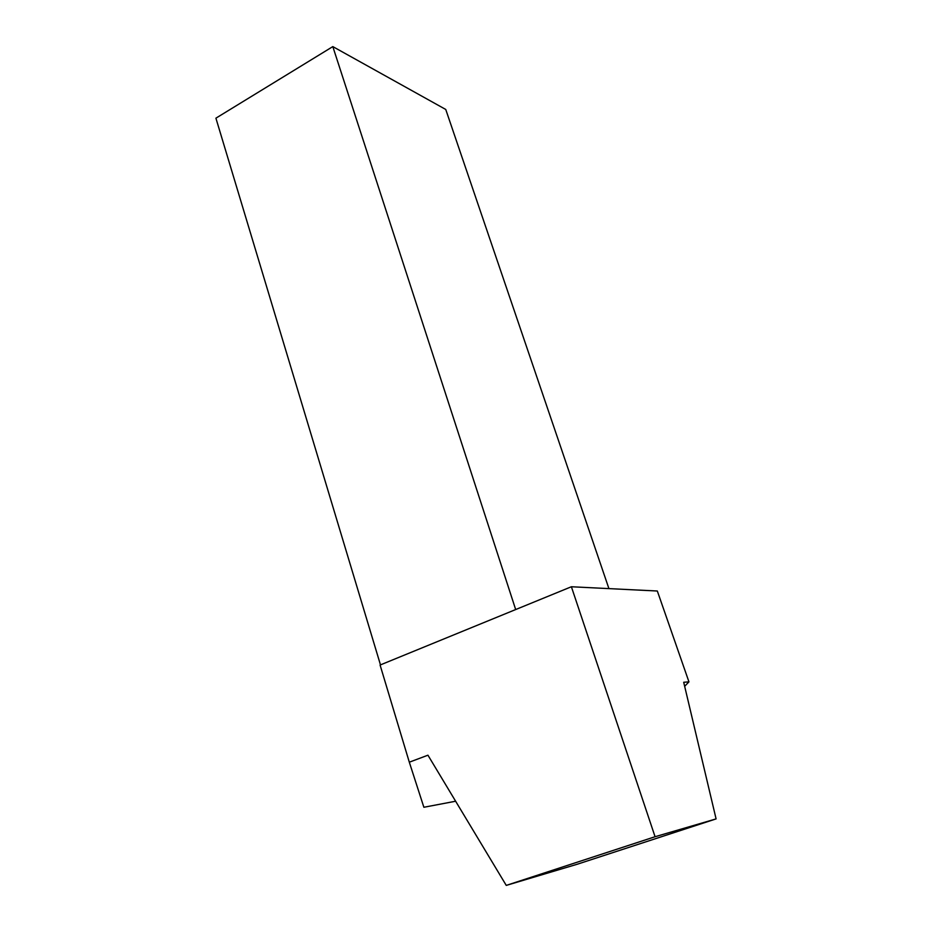 <?xml version="1.0" encoding="UTF-8"?>
<svg xmlns="http://www.w3.org/2000/svg" width="932" height="932" viewBox="0 0 932 932"><rect width="100%" height="100%" fill="white"/><g stroke="black" fill="none" stroke-linecap="round" stroke-linejoin="round"><path stroke-width="1.4" d="M684.659 686.313L688.946 681.851L657.328 591.016L571.386 586.752L655.068 836.726L716.091 818.902L683.704 682.271L688.946 681.851M380.477 664.877L215.909 118.178L332.817 46.6L445.752 109.463L608.922 588.616M716.091 818.902L577.001 864.313L506.262 885.4L427.939 755.2L409.311 762.19L380.081 665.04L571.386 586.752M506.262 885.4L655.068 836.726M409.311 762.19L423.874 807.263L455.632 801.229M332.817 46.6L515.676 609.551"/></g></svg>
